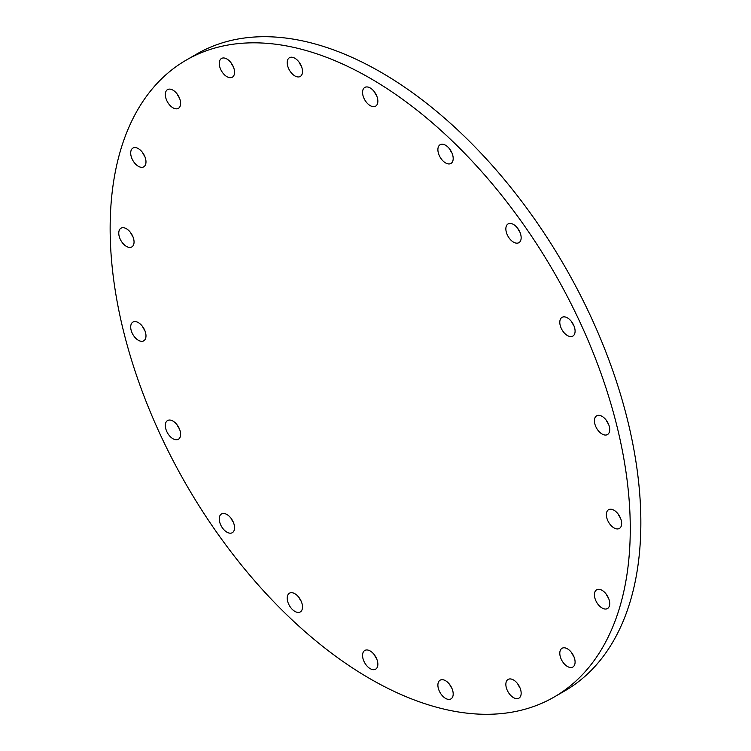 <?xml version="1.0" encoding="UTF-8"?>
<svg xmlns="http://www.w3.org/2000/svg" width="751" height="751" viewBox="0 0 751 751"><rect width="100%" height="100%" fill="white"/><g stroke="black" fill="none" stroke-linecap="round" stroke-linejoin="round"><path stroke-width="1.13" d="M233.298 522.18A10.814 6.243 60 0 1 231.101 518.368M226.905 532.159A10.814 6.243 60 0 1 219.836 522.63A10.814 6.243 60 0 1 221.498 513.966A10.814 6.243 60 0 1 226.905 514.501A10.814 6.243 60 0 1 233.974 524.029A10.814 6.243 60 0 1 232.312 532.694A10.814 6.243 60 0 1 226.905 532.159M179.367 428.755A10.814 6.243 60 0 1 177.161 424.944M180.615 434.322A10.814 6.243 60 0 1 178.381 439.279A10.814 6.243 60 0 1 170.045 436.378A10.814 6.243 60 0 1 165.323 425.498A10.814 6.243 60 0 1 167.557 420.541A10.814 6.243 60 0 1 175.894 423.442A10.814 6.243 60 0 1 180.615 434.322M144.736 330.29A10.814 6.243 60 0 1 142.53 326.478M145.985 335.857A10.814 6.243 60 0 1 143.751 340.804A10.814 6.243 60 0 1 135.415 337.912A10.814 6.243 60 0 1 130.693 327.023A10.814 6.243 60 0 1 132.927 322.076A10.814 6.243 60 0 1 141.263 324.967A10.814 6.243 60 0 1 145.985 335.857M132.805 236.405A10.814 6.243 60 0 1 130.599 232.594M134.054 241.972A10.814 6.243 60 0 1 131.819 246.929A10.814 6.243 60 0 1 123.483 244.028A10.814 6.243 60 0 1 118.761 233.139A10.814 6.243 60 0 1 120.995 228.191A10.814 6.243 60 0 1 129.332 231.092A10.814 6.243 60 0 1 134.054 241.972M144.736 156.302A10.814 6.243 60 0 1 142.53 152.491M145.985 161.869A10.814 6.243 60 0 1 143.751 166.825A10.814 6.243 60 0 1 135.415 163.925A10.814 6.243 60 0 1 130.693 153.035A10.814 6.243 60 0 1 132.927 148.088A10.814 6.243 60 0 1 141.263 150.989A10.814 6.243 60 0 1 145.985 161.869M179.367 97.818A10.814 6.243 60 0 1 177.161 94.006M180.615 103.385A10.814 6.243 60 0 1 178.381 108.341A10.814 6.243 60 0 1 170.045 105.44A10.814 6.243 60 0 1 165.323 94.551A10.814 6.243 60 0 1 167.557 89.604A10.814 6.243 60 0 1 175.894 92.504A10.814 6.243 60 0 1 180.615 103.385M233.298 66.679A10.814 6.243 60 0 1 231.101 62.868M226.905 76.658A10.814 6.243 60 0 1 219.836 67.13A10.814 6.243 60 0 1 221.498 58.465A10.814 6.243 60 0 1 226.905 59A10.814 6.243 60 0 1 233.974 68.529A10.814 6.243 60 0 1 232.312 77.203A10.814 6.243 60 0 1 226.905 76.658M301.264 65.928A10.814 6.243 60 0 1 299.058 62.117M294.871 75.917A10.814 6.243 60 0 1 287.802 66.379A10.814 6.243 60 0 1 289.454 57.714A10.814 6.243 60 0 1 294.871 58.249A10.814 6.243 60 0 1 301.93 67.778A10.814 6.243 60 0 1 300.278 76.452A10.814 6.243 60 0 1 294.871 75.917M376.598 95.649A10.814 6.243 60 0 1 374.402 91.838M370.205 105.628A10.814 6.243 60 0 1 363.137 96.1A10.814 6.243 60 0 1 364.798 87.435A10.814 6.243 60 0 1 370.205 87.97A10.814 6.243 60 0 1 377.274 97.499A10.814 6.243 60 0 1 375.613 106.163A10.814 6.243 60 0 1 370.205 105.628M451.942 152.922A10.814 6.243 60 0 1 449.736 149.111M445.54 162.901A10.814 6.243 60 0 1 438.471 153.373A10.814 6.243 60 0 1 440.133 144.708A10.814 6.243 60 0 1 445.54 145.243A10.814 6.243 60 0 1 452.609 154.772A10.814 6.243 60 0 1 450.947 163.446A10.814 6.243 60 0 1 445.54 162.901M519.899 232.143A10.814 6.243 60 0 1 517.702 228.332M513.506 242.132A10.814 6.243 60 0 1 506.437 232.594A10.814 6.243 60 0 1 508.098 223.929A10.814 6.243 60 0 1 513.506 224.465A10.814 6.243 60 0 1 520.574 234.002A10.814 6.243 60 0 1 518.913 242.667A10.814 6.243 60 0 1 513.506 242.132M573.839 325.568A10.814 6.243 60 0 1 571.633 321.757M575.088 331.135A10.814 6.243 60 0 1 572.853 336.082A10.814 6.243 60 0 1 564.517 333.191A10.814 6.243 60 0 1 559.795 322.301A10.814 6.243 60 0 1 562.03 317.354A10.814 6.243 60 0 1 570.366 320.245A10.814 6.243 60 0 1 575.088 331.135M608.47 424.033A10.814 6.243 60 0 1 606.264 420.222M609.718 429.6A10.814 6.243 60 0 1 607.475 434.557A10.814 6.243 60 0 1 599.138 431.656A10.814 6.243 60 0 1 594.417 420.767A10.814 6.243 60 0 1 596.66 415.819A10.814 6.243 60 0 1 604.996 418.72A10.814 6.243 60 0 1 609.718 429.6M620.401 517.918A10.814 6.243 60 0 1 618.195 514.106M621.65 523.485A10.814 6.243 60 0 1 619.406 528.441A10.814 6.243 60 0 1 611.07 525.54A10.814 6.243 60 0 1 606.357 514.651A10.814 6.243 60 0 1 608.592 509.704A10.814 6.243 60 0 1 616.928 512.595A10.814 6.243 60 0 1 621.65 523.485M608.47 598.021A10.814 6.243 60 0 1 606.264 594.21M609.718 603.588A10.814 6.243 60 0 1 607.475 608.545A10.814 6.243 60 0 1 599.138 605.644A10.814 6.243 60 0 1 594.417 594.754A10.814 6.243 60 0 1 596.66 589.807A10.814 6.243 60 0 1 604.996 592.699A10.814 6.243 60 0 1 609.718 603.588M573.839 656.505A10.814 6.243 60 0 1 571.633 652.694M575.088 662.072A10.814 6.243 60 0 1 572.853 667.029A10.814 6.243 60 0 1 564.517 664.128A10.814 6.243 60 0 1 559.795 653.239A10.814 6.243 60 0 1 562.03 648.291A10.814 6.243 60 0 1 570.366 651.183A10.814 6.243 60 0 1 575.088 662.072M519.899 687.644A10.814 6.243 60 0 1 517.702 683.832M513.506 697.632A10.814 6.243 60 0 1 506.437 688.094A10.814 6.243 60 0 1 508.098 679.43A10.814 6.243 60 0 1 513.506 679.965A10.814 6.243 60 0 1 520.574 689.493A10.814 6.243 60 0 1 518.913 698.167A10.814 6.243 60 0 1 513.506 697.632M451.942 688.395A10.814 6.243 60 0 1 449.736 684.583M445.54 698.374A10.814 6.243 60 0 1 438.471 688.845A10.814 6.243 60 0 1 440.133 680.181A10.814 6.243 60 0 1 445.54 680.716A10.814 6.243 60 0 1 452.609 690.244A10.814 6.243 60 0 1 450.947 698.909A10.814 6.243 60 0 1 445.54 698.374M301.264 601.401A10.814 6.243 60 0 1 299.058 597.589M294.871 611.389A10.814 6.243 60 0 1 287.802 601.851A10.814 6.243 60 0 1 289.454 593.187A10.814 6.243 60 0 1 294.871 593.722A10.814 6.243 60 0 1 301.93 603.25A10.814 6.243 60 0 1 300.278 611.924A10.814 6.243 60 0 1 294.871 611.389M376.598 658.674A10.814 6.243 60 0 1 374.402 654.863M370.205 668.662A10.814 6.243 60 0 1 363.137 659.125A10.814 6.243 60 0 1 364.798 650.46A10.814 6.243 60 0 1 370.205 650.995A10.814 6.243 60 0 1 377.274 660.523A10.814 6.243 60 0 1 375.613 669.197A10.814 6.243 60 0 1 370.205 668.662M370.205 78.264A367.783 212.336 60 0 1 610.469 402.358A367.783 212.336 60 0 1 554.097 697.069A367.783 212.336 60 0 1 370.205 678.848A367.783 212.336 60 0 1 129.942 354.754A367.783 212.336 60 0 1 186.314 60.052A367.783 212.336 60 0 1 370.205 78.264M186.314 60.052L196.903 53.931A367.783 212.336 60 0 1 380.795 72.152A367.783 212.336 60 0 1 621.058 396.246A367.783 212.336 60 0 1 564.686 690.948L554.097 697.069"/></g></svg>
